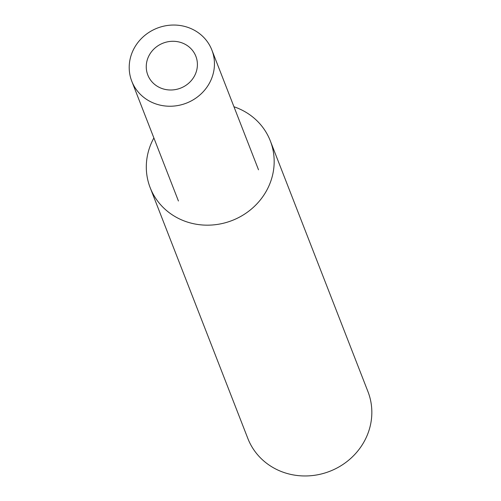 <?xml version="1.0" encoding="UTF-8"?>
<svg xmlns="http://www.w3.org/2000/svg" width="501" height="501" viewBox="0 0 501 501"><rect width="100%" height="100%" fill="white"/><g stroke="black" fill="none" stroke-linecap="round" stroke-linejoin="round"><path stroke-width="0.75" d="M153.87 137.95A64.46 60.339 -21.3 0 0 153.619 138.426A64.46 60.339 -21.3 0 0 150.168 187.662L247.838 438.456A64.46 60.339 -21.3 0 0 303.644 475.95A64.46 60.339 -21.3 0 0 364.528 440.911A64.46 60.339 -21.3 0 0 367.972 391.676L270.308 140.875A64.46 60.339 -21.3 0 0 233.961 106.763M150.168 187.662A64.46 60.339 -21.3 0 0 205.98 225.156A64.46 60.339 -21.3 0 0 266.858 190.111A64.46 60.339 -21.3 0 0 270.308 140.875M194.476 75.977A25.783 24.136 -21.3 0 0 195.86 56.281A25.783 24.136 -21.3 0 0 173.534 41.289A25.783 24.136 -21.3 0 0 149.179 55.304A25.783 24.136 -21.3 0 0 147.801 75A25.783 24.136 -21.3 0 0 170.127 89.992A25.783 24.136 -21.3 0 0 194.476 75.977M134.08 48.409A42.973 40.23 -21.3 0 0 131.782 81.237A42.973 40.23 -21.3 0 0 168.987 106.231A42.973 40.23 -21.3 0 0 209.581 82.872A42.973 40.23 -21.3 0 0 211.873 50.044A42.973 40.23 -21.3 0 0 174.674 25.05A42.973 40.23 -21.3 0 0 134.08 48.409M131.782 81.237L178.425 200.995M211.873 50.044L258.516 169.808"/></g></svg>
